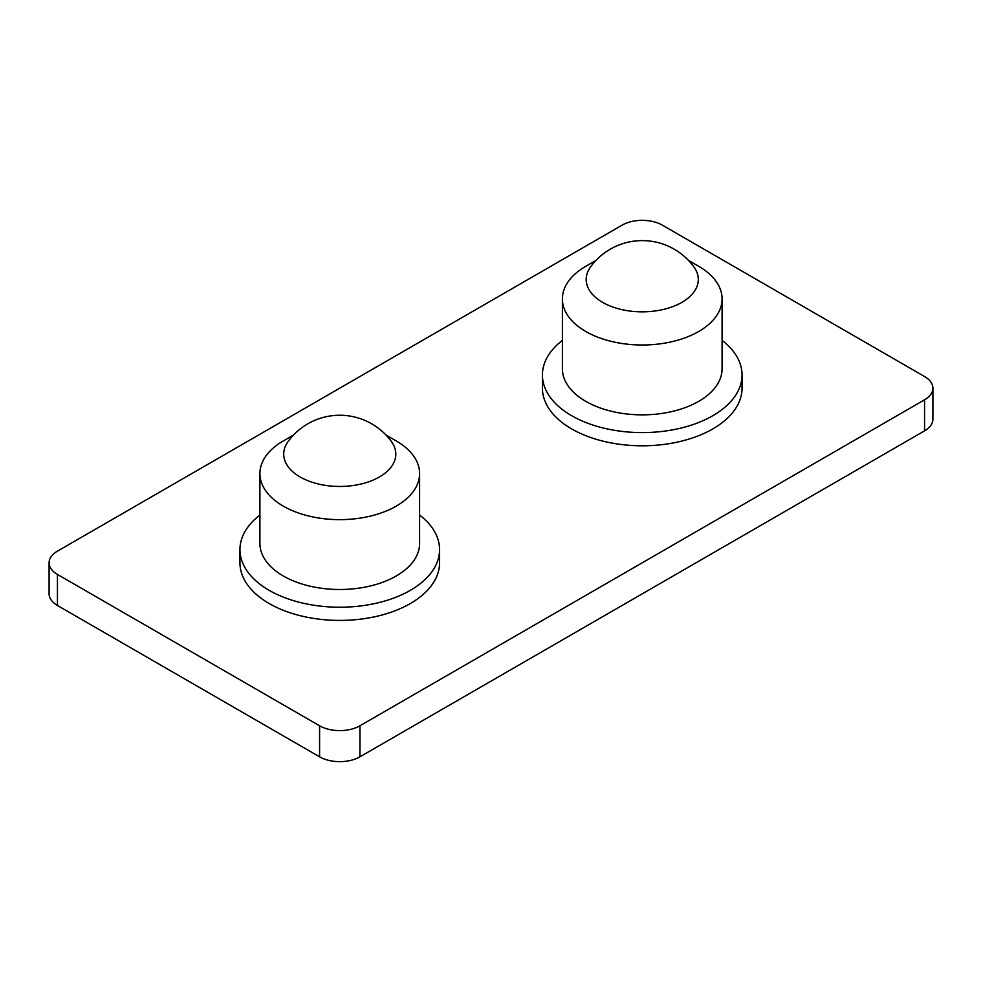 <?xml version="1.0" encoding="UTF-8"?>
<svg xmlns="http://www.w3.org/2000/svg" width="982" height="982" viewBox="0 0 982 982"><rect width="100%" height="100%" fill="white"/><g stroke="black" fill="none" stroke-linecap="round" stroke-linejoin="round"><path stroke-width="1.47" d="M596.025 260.39L585.775 266.306A79.849 46.105 0 0 0 562.391 298.909L562.391 368.753A79.849 46.105 0 0 0 662.899 413.287A79.849 46.105 0 0 0 722.089 368.753L722.089 298.909A79.849 46.105 0 0 0 698.705 266.306L688.443 260.39M562.391 298.909A79.849 46.105 0 0 0 662.899 343.43A79.849 46.105 0 0 0 722.089 298.909M656.749 310.729A56.048 32.357 0 0 0 693.93 266.957A63.879 63.879 0 0 0 590.538 266.969A56.048 32.357 0 0 0 600.027 300.762A56.048 32.357 0 0 0 656.749 310.729M562.391 340.386A99.808 57.631 0 0 0 542.42 374.964A99.808 57.631 0 0 0 604.04 428.201A99.808 57.631 0 0 0 712.809 415.717A99.808 57.631 0 0 0 742.048 374.964A99.808 57.631 0 0 0 722.089 340.386M742.048 374.964L742.048 388.16A99.808 57.631 180 0 1 712.809 428.913A99.808 57.631 180 0 1 571.659 428.913A99.808 57.631 180 0 1 542.42 388.16L542.42 374.964M293.557 435.014L283.295 440.943A79.849 46.105 0 0 0 259.911 473.533L259.911 543.39A79.849 46.105 0 0 0 360.431 587.923A79.849 46.105 0 0 0 419.609 543.39L419.609 473.533A79.849 46.105 0 0 0 396.225 440.943L385.975 435.014M259.911 473.533A79.849 46.105 0 0 0 360.431 518.066A79.849 46.105 0 0 0 419.609 473.533M354.269 485.353A56.048 32.357 0 0 0 391.45 441.593A63.879 63.879 0 0 0 288.07 441.605A56.048 32.357 0 0 0 297.546 475.386A56.048 32.357 0 0 0 354.269 485.353M259.911 515.022A99.808 57.631 0 0 0 239.952 549.601A99.808 57.631 0 0 0 301.572 602.838A99.808 57.631 0 0 0 410.341 590.342A99.808 57.631 0 0 0 439.58 549.601A99.808 57.631 0 0 0 419.609 515.022M439.58 549.601L439.58 562.796A99.808 57.631 180 0 1 410.341 603.537A99.808 57.631 180 0 1 269.191 603.537A99.808 57.631 180 0 1 239.952 562.796L239.952 549.601M49.1 562.796L49.1 593.84A28.515 16.461 0 0 0 57.447 605.477L319.592 756.827A28.515 16.461 0 0 0 359.928 756.827L924.553 430.853A28.515 16.461 0 0 0 932.9 419.204L932.9 388.16A28.515 16.461 180 0 1 924.553 399.809L359.928 725.784A28.515 16.461 180 0 1 319.592 725.784L57.447 574.433A28.515 16.461 180 0 1 49.1 562.796A28.515 16.461 180 0 1 57.447 551.148L622.072 225.173A28.515 16.461 180 0 1 662.408 225.173L924.553 376.523A28.515 16.461 180 0 1 932.9 388.16M924.553 430.853L924.553 399.809M57.447 605.477L57.447 574.433M319.592 756.827L319.592 725.784M359.928 756.827L359.928 725.784"/></g></svg>
